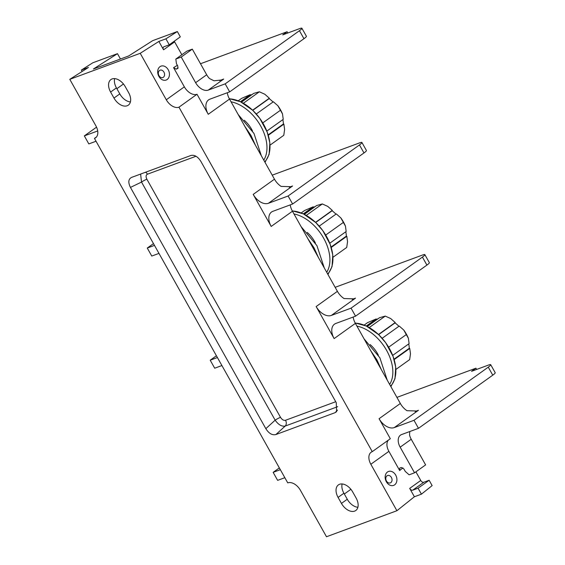 <?xml version="1.0" encoding="UTF-8"?>
<svg xmlns="http://www.w3.org/2000/svg" width="565" height="565" viewBox="0 0 565 565"><rect width="100%" height="100%" fill="white"/><g stroke="black" fill="none" stroke-linecap="round" stroke-linejoin="round"><path stroke-width="0.85" d="M240.429 101.707L250.309 94.638L241.714 98.317L238.282 100.775M270.028 145.134L283.785 135.289L284.605 129.526L283.877 124.138L268.276 135.296M268.156 134.901L283.404 123.989L283.877 124.138M283.404 123.989A24.698 15.672 -125.6 0 0 282.846 119.625M266.821 131.094L283.235 119.349L282.507 113.953L277.895 105.747A26.739 16.964 54.4 0 1 282.507 113.953M277.895 105.747L273.361 101.764L256.277 113.989M273.036 101.997A24.698 15.672 -125.6 0 0 269.159 98.614L269.336 98.225L264.801 94.235L259.377 91.791L243.36 103.254M259.377 91.791L253.692 93.387L241.396 102.187M252.294 94.39A24.698 15.672 -125.6 0 0 250.613 95.174L250.309 94.638M269.336 98.225L252.604 110.196M241.05 102.011L250.613 95.174M252.767 110.345L269.159 98.614M280.41 110.274L262.774 122.902M252.506 130.953A22.07 14.005 -125.6 0 0 251.672 129.378A22.07 14.005 -125.6 0 0 244.264 120.274M227.285 92.745A13.899 8.821 -125.6 0 0 229.517 99.073L274.47 179.183A13.899 8.821 -125.6 0 0 281.116 186.401L290.933 186.704L292.578 185.991L268.403 203.287A13.899 8.821 54.4 0 1 253.205 194.395L271.186 226.438A13.899 8.821 54.4 0 1 271.546 212.009A13.899 8.821 54.4 0 1 272.895 211.303L292.613 204.014L288.122 196.006L268.403 203.287M290.226 204.897A13.899 8.821 -125.6 0 0 292.451 211.225L337.404 291.335A13.899 8.821 -125.6 0 0 344.05 298.546L353.874 298.85L355.512 298.143L331.337 315.44A13.899 8.821 54.4 0 1 316.146 306.548L334.127 338.59A13.899 8.821 54.4 0 1 334.487 324.162A13.899 8.821 54.4 0 1 335.829 323.448L355.555 316.167L351.056 308.151L331.337 315.44M353.16 317.05A13.899 8.821 -125.6 0 0 355.385 323.378L400.338 403.481A13.899 8.821 -125.6 0 0 406.991 410.699L416.808 411.002L418.446 410.289L394.271 427.592A13.899 8.821 54.4 0 1 379.08 418.7L390.316 438.723L372.257 451.647L178.957 107.188L197.016 94.263A11.582 7.352 54.4 0 1 184.352 86.848L173.582 67.666L176.118 69.149L177.855 68.421M200.497 63.739L287.112 31.739L282.74 34.861L299.648 28.617A9.266 1.229 150.7 0 1 301.901 28.25A9.266 1.229 150.7 0 1 299.457 30.701L225.181 83.853L229.68 91.862L209.961 99.15A13.899 8.821 54.4 0 0 208.612 99.864A13.899 8.821 54.4 0 0 208.252 114.292L197.016 94.263M96.488 136.949L94.447 138.411L287.747 482.877A11.582 7.352 54.4 0 1 300.411 490.286L326.485 536.75L396.913 510.725L414.385 496.762L421.426 494.163L418.079 488.195L429.146 480.271L423.792 482.249L412.725 490.173A2.783 1.766 54.4 0 1 409.689 488.393L414.385 496.762M284.845 477.7L277.634 480.363L273.142 472.354L279.35 467.912M280.346 469.692L273.142 472.354M429.146 480.271L432.133 485.603L421.426 494.163M396.913 510.725L370.838 464.261A11.582 7.352 -125.6 0 1 371.134 452.24A11.582 7.352 -125.6 0 1 372.257 451.647M399.674 468.159L399.66 470.532L388.897 451.343L370.838 464.261M423.792 482.249A2.783 1.766 -125.6 0 1 420.756 480.469L415.911 471.839M395.698 475.101A7.416 5.643 69.7 0 0 387.442 472.029A7.416 5.643 69.7 0 0 386.375 481.776A7.416 5.643 69.7 0 0 394.631 484.848A7.416 5.643 69.7 0 0 395.698 475.101M409.745 431.547L409.568 435.036A11.582 7.352 -125.6 0 0 411.228 439.259L400.161 447.176A11.582 7.352 -125.6 0 1 400.465 435.156A11.582 7.352 -125.6 0 1 401.588 434.563L418.488 428.319L413.99 420.304L394.271 427.592M399.942 468.004L401.355 467.481L403.89 468.964L405.26 471.408L409.131 474.812L414.548 472.813L425.615 464.889L411.228 439.259M418.079 488.195L412.725 490.173M388.275 440.192A11.582 7.352 -125.6 0 0 388.897 451.343M414.548 472.813L400.161 447.176M396.92 397.379L475.921 368.189L471.549 371.318L488.457 365.068A9.266 1.229 150.7 0 1 490.71 364.7L495.208 372.716A9.266 1.229 150.7 0 1 492.758 375.167L418.488 428.319M490.71 364.7A9.266 1.229 150.7 0 1 488.266 367.158L413.99 420.304M351.056 308.151L422.415 257.089A9.266 1.229 -29.3 0 0 424.859 254.638L429.358 262.647A9.266 1.229 150.7 0 1 426.907 265.098L355.555 316.167M221.911 365.548L214.7 368.211L210.201 360.202L217.412 357.539M424.859 254.638A9.266 1.229 -29.3 0 0 422.606 255.006L335.151 287.317M216.416 355.759L210.201 360.202M288.122 196.006L359.474 144.937A9.266 1.229 -29.3 0 0 361.925 142.486L366.424 150.495A9.266 1.229 150.7 0 1 363.973 152.953L292.613 204.014M158.97 253.395L151.766 256.058L147.267 248.049L154.478 245.387M361.925 142.486A9.266 1.229 -29.3 0 0 359.672 142.853L272.217 175.164M153.475 243.607L147.267 248.049M315.44 243.105A22.07 14.005 -125.6 0 0 314.606 241.523A22.07 14.005 -125.6 0 0 307.198 232.427M303.363 213.86L313.25 206.79L304.648 210.47L301.216 212.927M315.545 222.349L332.277 210.371L327.742 206.387L322.311 203.944L306.301 215.399M322.311 203.944L316.626 205.54L304.33 214.34M315.228 206.536A24.698 15.672 -125.6 0 0 313.547 207.327L303.991 214.163M313.25 206.79L313.547 207.327M332.962 257.287L346.719 247.442L347.546 241.679L346.818 236.283L331.21 247.449M331.09 247.046L346.338 236.135L346.818 236.283M346.338 236.135A24.698 15.672 -125.6 0 0 345.787 231.77M329.755 243.247L346.168 231.502L345.441 226.106L343.351 222.426L325.708 235.047M343.351 222.426L340.836 217.899A26.739 16.964 54.4 0 1 345.441 226.106M340.836 217.899L336.302 213.909L319.211 226.141M335.97 214.149A24.698 15.672 -125.6 0 0 332.1 210.759L332.277 210.371M315.701 222.497L332.1 210.759M378.373 355.258A22.07 14.005 -125.6 0 0 377.547 353.676A22.07 14.005 -125.6 0 0 370.139 344.579M366.297 326.012L376.184 318.935L367.589 322.622L364.15 325.08M378.479 334.494L395.21 322.523L390.676 318.54L385.245 316.096L369.235 327.552M385.245 316.096L379.567 317.692L367.271 326.485M378.169 318.688A24.698 15.672 -125.6 0 0 376.488 319.472L366.925 326.316M376.184 318.935L376.488 319.472M395.895 369.439L409.66 359.594L410.48 353.824L409.752 348.436L394.151 359.601M394.031 359.199L409.272 348.287L409.752 348.436M409.272 348.287A24.698 15.672 -125.6 0 0 408.721 343.923M392.689 355.392L409.102 343.647L408.375 338.258L406.284 334.579L388.649 347.2M406.284 334.579L403.77 330.045A26.739 16.964 54.4 0 1 408.375 338.258M403.77 330.045L399.236 326.062L382.145 338.294M398.911 326.295A24.698 15.672 -125.6 0 0 395.034 322.912L395.21 322.523M378.635 334.649L395.034 322.912M475.921 368.189L476.62 369.439M178.957 107.188A11.582 7.352 54.4 0 1 166.294 99.772L140.219 53.308L158.864 41.429L165.905 38.83L169.253 44.797L163.899 46.775A2.783 1.766 54.4 0 0 163.631 46.916A2.783 1.766 54.4 0 0 163.56 49.798L158.864 41.429M94.447 138.411A11.582 7.352 -125.6 0 0 95.57 137.818A11.582 7.352 -125.6 0 0 95.866 125.797L69.792 79.333L140.219 53.308M352.722 491.995L356.098 497.998A12.049 7.642 54.4 0 1 355.781 510.506A12.049 7.642 54.4 0 1 341.451 503.415L338.075 497.405A12.049 7.642 54.4 0 1 338.393 484.904A12.049 7.642 54.4 0 1 352.722 491.995M113.982 98.07L110.606 92.06A12.049 7.642 54.4 0 1 110.924 79.559A12.049 7.642 54.4 0 1 125.253 86.65L128.629 92.653A12.049 7.642 54.4 0 1 128.312 105.161A12.049 7.642 54.4 0 1 113.982 98.07L119.801 93.903L116.432 87.893A12.049 7.642 54.4 0 1 114.653 78.613M335.123 412.655L336.592 411.68L336.253 402.64L200.872 161.392C197.842 156.59 194.494 154.633 190.822 155.509L131.574 177.403C128.347 179.07 127.972 182.41 130.451 187.418L265.832 428.666C268.862 433.468 272.21 435.431 275.882 434.549L335.123 412.655L337.524 410.077M181.845 54.741L174.627 41.881A2.783 1.766 -125.6 0 1 174.317 41.174M168.229 69.756A7.416 5.643 -110.3 0 1 167.162 79.503A7.416 5.643 -110.3 0 1 158.906 76.43A7.416 5.643 -110.3 0 1 159.973 66.684A7.416 5.643 -110.3 0 1 168.229 69.756M169.253 44.797L180.32 36.873L177.332 31.541L165.905 38.83M177.332 31.541L152.684 40.652L128.629 55.984L93.416 68.994L117.471 53.668L120.465 59M82.172 71.444L81.395 70.053L88.437 67.454L69.792 79.333M81.395 70.053L92.822 62.772L117.471 53.668M130.409 101.933A12.049 7.642 54.4 0 1 119.801 93.903M219.495 80.611L223.719 79.051L221.642 79.976L214.057 80.802L209.523 78.556A11.582 7.352 54.4 0 1 206.684 74.764L192.305 49.134L186.888 51.133L175.821 59.057L176.442 63.661L177.813 66.105L177.7 68.542M96.036 141.25L88.825 143.913L84.333 135.897L96.551 127.153M97.703 130.96L84.333 135.897M225.181 83.853L208.28 90.096A11.582 7.352 54.4 0 1 195.617 82.688L181.231 57.051L175.821 59.057M192.305 49.134L181.231 57.051M301.901 28.25L306.399 36.259A9.266 1.229 150.7 0 1 303.949 38.717L229.68 91.862M287.112 31.739L287.818 32.989M163.928 72.101A3.941 3.002 -110.3 0 1 162.819 77.567A3.941 3.002 -110.3 0 1 158.977 75.646A3.941 3.002 69.7 0 1 160.093 70.18A3.941 3.002 69.7 0 1 163.928 72.101M357.878 507.278A12.049 7.642 54.4 0 1 347.27 499.248L343.901 493.238A12.049 7.642 54.4 0 1 342.122 483.958M335.737 401.715L285.523 420.268A4.633 3.531 -110.3 0 1 285.205 426.067C281.744 426.688 278.39 424.725 275.155 420.183L141.525 182.064L140.607 174.069M285.523 420.268C283.694 420.664 282.02 419.682 280.501 417.323L146.872 179.204C145.678 176.732 145.869 175.058 147.437 174.197A4.633 3.531 69.7 0 0 145.551 172.24M146.872 179.204A4.633 0.614 -29.3 0 0 141.525 182.064L130.451 187.418M280.501 417.323A4.633 0.614 -29.3 0 0 275.148 420.183L265.832 428.666M391.397 477.446A3.941 3.002 69.7 0 0 387.562 475.525A3.941 3.002 69.7 0 0 386.446 480.992A3.941 3.002 -110.3 0 0 390.288 482.913A3.941 3.002 -110.3 0 0 391.397 477.446M238.183 114.526L253.982 133.46L261.362 155.827M244.892 126.475L251.044 135.565L255.486 145.36M301.124 226.678L316.923 245.613L324.296 267.972M307.826 238.628L313.978 247.717L318.427 257.513M364.058 338.831L379.857 357.758L387.23 380.125M370.76 350.773L376.911 359.87L381.361 369.665M264.724 161.816A38.017 24.125 -125.6 0 0 263.544 124.236A38.017 24.125 -125.6 0 0 229.39 98.847M263.763 160.107A36.93 23.433 -125.6 0 0 260.705 126.037A36.93 23.433 -125.6 0 0 231.043 101.799M274.47 179.183L253.205 194.395M271.186 226.438L292.451 211.225M337.404 291.335L316.146 306.548M334.127 338.59L355.385 323.378M400.338 403.481L379.08 418.7M208.252 114.292L229.517 99.073M289.245 187.22L292.578 185.991M420.756 480.469L409.689 488.393M399.66 470.532L402.93 467.862M488.266 367.158L492.758 375.167M415.12 411.525L418.446 410.289M426.907 265.098L422.415 257.089M352.186 299.372L355.512 298.143M363.973 152.953L359.474 144.937M326.697 272.259A36.93 23.433 -125.6 0 0 323.646 238.19A36.93 23.433 -125.6 0 0 293.977 213.951M327.658 273.969A38.017 24.125 -125.6 0 0 326.478 236.389A38.017 24.125 -125.6 0 0 292.324 210.992M389.638 384.405A36.93 23.433 -125.6 0 0 386.58 350.335A36.93 23.433 -125.6 0 0 356.918 326.104M390.592 386.114A38.017 24.125 -125.6 0 0 389.412 348.541A38.017 24.125 -125.6 0 0 355.258 323.145M163.56 49.798L174.627 41.881M177.368 65.307L173.582 67.666M166.294 99.772L184.352 86.848M123.453 83.994L116.884 88.691M223.719 79.051L208.28 90.096M206.684 74.764L195.617 82.688M178.159 67.878L176.118 69.149M299.457 30.701L303.949 38.717M116.432 87.893L110.606 92.06M347.27 499.248L341.451 503.415M343.901 493.238L338.075 497.405M344.332 494.008L350.893 489.304M337.708 406.666L285.205 426.067L275.882 434.549M147.437 174.197L195.928 156.279M229.277 98.642L240.471 101.735L252.781 110.359L259.815 118.41L267.224 132.146L269.83 142.797L269.117 154.429L265.02 162.339M292.218 210.794L303.412 213.881L315.722 222.511L322.749 230.555L330.158 244.292L332.771 254.949L332.051 266.581L327.954 274.491M355.152 322.947L366.346 326.033L378.656 334.664L385.683 342.708L393.092 356.444L395.705 367.095L394.984 378.734L390.888 386.644"/></g></svg>
